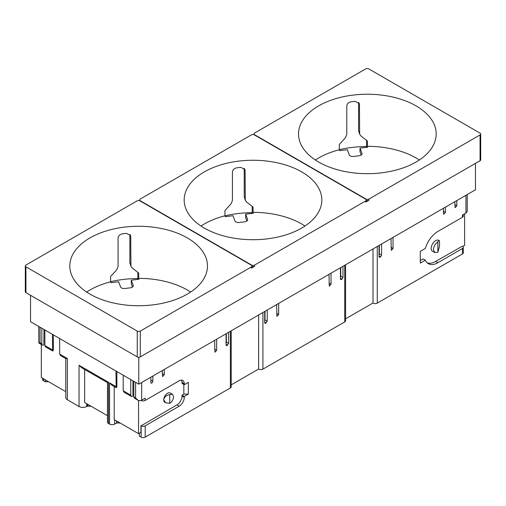 <?xml version="1.0" encoding="UTF-8"?>
<svg xmlns="http://www.w3.org/2000/svg" width="506" height="506" viewBox="0 0 506 506"><rect width="100%" height="100%" fill="white"/><g stroke="black" fill="none" stroke-linecap="round" stroke-linejoin="round"><path stroke-width="0.76" d="M254.651 135.058L254.651 134.767A2.157 1.246 180 0 1 254.018 133.888A2.157 1.246 180 0 1 254.651 133.002L365.705 68.886A2.157 1.246 180 0 1 368.76 68.886L480.067 133.154A2.157 1.246 180 0 1 480.7 134.033A2.157 1.246 180 0 1 480.067 134.912L369.013 199.029A2.157 1.246 180 0 1 365.964 199.029L365.964 199.351M366.338 200.382A2.157 1.246 0 0 0 369.013 200.212L365.705 202.115A2.157 1.246 0 0 0 366.338 201.236L366.338 200.06A2.157 1.246 0 0 0 365.705 199.174L254.398 134.912A2.157 1.246 0 0 0 251.349 134.912L140.295 199.029A2.157 1.246 0 0 0 139.662 199.908A2.157 1.246 0 0 0 140.295 200.787L251.602 265.055A2.157 1.246 0 0 0 254.651 265.055L365.705 200.939A2.157 1.246 0 0 0 366.338 200.06M254.651 134.767L365.964 199.029M25.932 265.055L136.987 200.939A2.157 1.246 180 0 1 140.035 200.939L251.349 265.201A2.157 1.246 180 0 1 251.982 266.08A2.157 1.246 180 0 1 251.349 266.959L140.295 331.082A2.157 1.246 180 0 1 137.24 331.082L25.932 266.814A2.157 1.246 180 0 1 25.3 265.935A2.157 1.246 180 0 1 25.932 265.055M25.3 265.935L25.3 291.76A2.157 1.246 0 0 0 25.932 292.639L137.24 356.901A2.157 1.246 0 0 0 140.295 356.901L480.067 160.737A2.157 1.246 0 0 0 480.7 159.858L480.7 134.033M251.982 266.409A2.157 1.246 0 0 0 254.651 266.238L251.349 268.142A2.157 1.246 0 0 0 251.982 267.263L251.982 266.08M187.309 237.909A68.822 39.734 0 0 0 112.3 229.3A68.822 39.734 0 0 0 69.815 266.011A68.822 39.734 0 0 0 138.574 305.744A68.822 39.734 0 0 0 207.466 266.011A68.822 39.734 0 0 0 187.309 237.909M301.665 171.888A68.822 39.734 0 0 0 226.663 163.274A68.822 39.734 0 0 0 184.178 199.984A68.822 39.734 0 0 0 252.93 239.717A68.822 39.734 0 0 0 321.822 199.984A68.822 39.734 0 0 0 301.665 171.888M137.828 278.54A74.869 43.225 0 0 0 111.238 281.538L110.618 281.893M367.426 146.31L367.426 141.029L361.018 136.032L359.658 134.242L359.443 104.464L359.266 103.483L355.168 101.308A68.822 39.734 0 0 0 350.949 101.826C348.413 102.421 347.021 103.819 346.787 106.02L346.787 134.564L345.275 137.961L339.305 144.482L339.305 149.763L339.634 150.649L347.363 149.7L349.267 154.855A3.593 2.075 180 0 0 353.523 156.455L359.152 155.766A3.593 2.075 180 0 0 361.999 153.735A3.593 2.075 180 0 0 361.916 153.299L360.019 148.144L367.754 147.195L367.426 146.31A68.822 39.734 180 0 1 419.341 160.004M253.07 212.337L253.07 207.055L246.662 202.052L245.302 200.262L245.081 170.49L244.904 169.51L240.805 167.334A68.822 39.734 0 0 0 236.587 167.847C234.057 168.441 232.665 169.839 232.425 172.04L232.425 200.591L230.919 203.988L224.942 210.502L224.942 215.784L225.271 216.676L233.007 215.727L234.904 220.882A3.593 2.075 180 0 0 239.167 222.476L244.79 221.786A3.593 2.075 180 0 0 247.636 219.756A3.593 2.075 180 0 0 247.56 219.326L245.663 214.171L253.392 213.222L253.07 212.337A68.822 39.734 180 0 1 304.979 226.024M138.707 278.357L138.707 273.076L132.3 268.079L130.94 266.289L130.719 236.511L130.548 235.53L126.449 233.355A68.822 39.734 0 0 0 122.231 233.873C119.694 234.468 118.309 235.866 118.069 238.067L118.069 266.618L116.557 270.014L110.586 276.529L110.586 281.81L110.909 282.696L118.644 281.747L120.542 286.908A3.593 2.075 180 0 0 124.805 288.502L130.428 287.813A3.593 2.075 180 0 0 133.28 285.782A3.593 2.075 180 0 0 133.198 285.352L131.301 280.197L139.036 279.249L138.707 278.357A68.822 39.734 180 0 1 190.623 292.051M252.19 213.368L252.19 206.353M245.302 200.262L244.221 196.695L244.221 168.435M137.828 279.394L137.828 272.38M130.94 266.289L129.859 262.722L129.859 234.461M366.553 147.347L366.553 140.326M359.658 134.242L358.577 130.668L358.577 102.408M131.301 280.197L131.301 283.866L132.483 287.085M252.19 212.672A74.603 43.073 0 0 0 225.113 215.79L224.974 215.872M245.663 214.171L245.663 217.839L246.846 221.059M366.553 146.519A74.818 43.193 0 0 0 339.861 149.542L339.336 149.846M360.019 148.144L360.019 151.813L361.208 155.032M30.531 295.295L30.531 321.696L138.764 384.187L475.488 189.782L475.488 163.381M315.377 160.004A68.822 39.734 180 0 1 339.305 149.763M416.027 105.862A68.822 39.734 0 0 0 341.025 97.247A68.822 39.734 0 0 0 298.534 133.957A68.822 39.734 0 0 0 367.293 173.691A68.822 39.734 0 0 0 436.185 133.957A68.822 39.734 0 0 0 416.027 105.862M86.659 292.051A68.822 39.734 180 0 1 110.586 281.81M201.021 226.024A68.822 39.734 180 0 1 224.942 215.784M138.764 384.187L138.764 357.268M393.029 237.39L393.029 248.547L391.29 250.381L390.993 238.56M381.594 243.993L381.594 255.15L380.575 256.915L379.348 257.276L379.051 256.618L379.051 245.461M379.348 245.283L379.348 253.86L381.594 255.15M445.381 207.163L445.381 212.457L443.642 214.285L443.345 208.339M456.817 200.559L456.817 205.853L455.077 207.688L454.78 201.736M278.667 303.417L278.667 314.574L276.934 316.408L276.637 304.587M267.231 310.014L267.231 321.177L265.707 323.233L264.986 323.302L264.689 322.645L264.689 311.481M264.986 311.31L264.986 319.881L267.231 321.177M331.019 273.189L331.019 284.347L329.286 286.181L328.989 274.366M342.96 266.295L342.96 277.452L341.948 279.217L340.721 279.578L340.424 278.92L340.424 267.763M216.657 339.216L216.657 350.373L214.923 352.208L214.626 340.386M228.604 332.315L228.604 343.479L227.08 345.535L226.359 345.604L226.062 344.947L226.062 333.783M164.305 369.437L164.305 374.731L162.571 376.565L162.274 370.613M152.869 376.04L152.869 381.334L151.857 383.093L151.136 383.168L150.839 382.504L150.839 377.217M377.274 246.485L377.274 303.132A2.878 1.657 180 0 1 373.004 303.005L345.585 318.837M373.004 248.946L373.004 303.005M262.911 312.512L262.911 369.159A2.878 1.657 180 0 1 258.648 369.026L231.223 384.864M258.648 314.972L258.648 369.026M340.721 267.585L340.721 276.162L342.96 277.452M226.359 333.612L226.359 342.182L228.604 343.479M139.359 433.206L139.359 436.083L141.136 437.114A2.878 1.657 0 0 0 145.203 437.114L230.382 387.938A2.878 1.657 0 0 0 231.223 386.761L231.223 330.804M262.911 369.159L344.744 321.911A2.878 1.657 0 0 0 345.585 320.741L345.585 264.777M427.26 262.892A19.139 11.05 120 0 0 435.641 261.412L462.446 246.175A2.878 1.657 180 0 1 463.294 247.352A2.878 1.657 180 0 1 462.446 248.528L437.88 262.709A19.139 11.05 -60 0 1 428.316 263.658A19.139 11.05 -60 0 1 425.337 260.192L420.284 263.114L420.284 251.374L425.337 248.452A19.139 11.05 -60 0 1 437.88 231.457L462.446 217.27L462.446 215.069L466.804 212.356L467.228 210.875L467.228 194.551M135.589 382.353L135.589 397.912L137.999 400.278L140.497 400.746L145.203 398.228L145.203 400.429L179.175 380.822A7.185 4.149 -60 0 1 182.767 380.461A7.185 4.149 -60 0 1 184.26 383.757L184.26 384.705L188.321 382.359L188.321 394.098L184.26 396.445L184.26 397.4A7.185 4.149 -60 0 1 179.175 406.204L145.203 425.818A2.878 1.657 180 0 1 141.136 425.818L141.136 437.114M133.812 381.328L133.812 396.887L134.406 398.203L137.999 400.278M132.926 380.816L132.926 396.223L131.358 396.445L130.763 395.123L130.763 379.57M123.205 375.199L123.205 390.758L124.141 392.276L131.358 396.445M65.774 358.577L65.774 397.545A5.389 3.112 0 0 0 67.355 399.746L79.044 406.495L79.044 365.269L81.687 367.767L107.474 382.637M79.044 365.269L108.524 382.289C107.316 382.89 107.164 382.802 108.069 382.024M107.474 382.65L107.474 422.048A3.593 2.075 0 0 0 108.524 423.516L109.543 424.104L109.543 382.871L111.769 385.136L116.209 387.697L115.956 371.018M116.873 371.549L116.873 386.951L116.209 387.697M67.355 358.52L65.906 358.653L60.606 355.598L59.67 354.08L67.355 358.52L67.355 399.746M38.772 326.459L38.823 343.017L40.037 342.745L40.037 327.186M43.984 329.463L43.845 344.947A2.878 1.657 -60 0 1 42.409 345.086A2.878 1.657 -60 0 1 41.815 343.77L41.815 328.217M44.863 329.975L44.863 345.535L45.458 346.85L52.675 351.019L52.422 334.339M53.339 334.871L53.339 350.272L52.675 351.019M59.67 338.52L59.67 354.08M462.446 217.27A2.878 1.657 0 0 0 463.294 216.1L463.294 214.588M377.274 303.132L462.446 253.955A2.878 1.657 0 0 0 463.294 252.779L463.294 247.352M141.237 400.486A2.878 1.657 0 0 0 145.203 400.429M42.706 378.324L42.706 379.601A2.878 1.657 0 0 0 43.554 380.771L43.554 378.811M379.051 254.86A1.436 0.829 120 0 0 379.348 253.86M264.689 320.886A1.436 0.829 120 0 0 264.986 319.881M340.424 277.161A1.436 0.829 120 0 0 340.721 276.162M226.062 343.188A1.436 0.829 120 0 0 226.359 342.182M48.304 381.549L47.874 381.796L47.874 381.303M47.874 381.796L45.331 381.796L43.554 380.771M45.331 381.796L45.331 379.835M90.745 406.052L90.315 406.299L90.315 405.806M90.315 406.299L87.386 406.084L87.386 404.117M87.772 406.299L87.772 404.338M107.474 415.711L84.647 402.536L84.647 369.475M79.044 406.495A5.389 3.112 0 0 0 86.671 406.495L86.671 403.699M87.386 406.084L86.671 406.495M138.562 400.556L138.562 433.661L114.223 419.607L114.223 386.546M109.543 424.104A3.593 2.075 0 0 0 114.622 424.104L116.614 422.953L119.966 422.927M116.994 421.213L116.994 423.174M116.614 420.992L116.614 422.953M179.175 406.204L176.929 404.908L141.136 425.818M176.929 404.908A7.185 4.149 120 0 0 182.015 396.103L182.015 395.154L184.26 396.445M182.015 395.154L183.836 394.098L188.321 394.098M183.836 384.465L183.836 394.098M181.464 380.126A7.185 4.149 120 0 1 182.015 382.46L182.015 383.415L184.26 384.705M140.927 425.691L140.927 432.295L138.562 433.661M119.536 422.681L119.536 423.174M425.337 260.192L423.098 258.895L420.284 260.52L420.284 251.374M41.321 344.459L41.321 377.52L65.774 391.638M172.464 394.269L170.225 392.979A5.389 3.112 120 0 0 164.836 396.09A5.389 3.112 120 0 0 164.836 402.314L165.519 402.713L163.761 399.873C164.077 397.185 166.082 395.407 169.769 394.541L172.464 394.269L173.583 396.742C173.356 399.544 172.084 401.745 169.769 403.345L165.519 402.713M464.609 213.823L464.609 245.423L462.832 246.447M439.524 241.046L438.784 240.344A6.287 3.631 120 0 0 432.497 243.974A6.287 3.631 120 0 0 432.497 251.235L434.736 252.532L433.433 249.648C433.699 246.378 435.179 243.81 437.88 241.95C438.594 240.451 439.145 240.154 439.524 241.046L439.524 246.049L437.88 252.216L434.736 252.532M169.769 394.541L169.769 403.345M437.88 252.216L437.88 241.95M369.013 199.029L369.013 200.212M480.067 160.737L480.067 134.912M365.705 202.115L365.705 200.939M254.651 265.055L254.651 266.238M251.349 268.142L251.349 266.959M140.295 331.082L140.295 356.901M25.932 266.814L25.932 292.639M137.24 356.901L137.24 331.082M359.443 104.464L358.76 102.604M359.443 133.015L358.577 130.668M133.198 286.213L133.198 285.352M130.719 236.511L130.036 234.657M130.719 265.062L129.859 262.722M247.56 220.192L247.56 219.326M245.081 170.49L244.398 168.631M245.081 199.035L244.221 196.695M361.916 154.166L361.916 153.299M251.602 265.055L251.602 265.378M390.993 247.377L393.029 248.547M443.345 211.28L445.381 212.457M276.637 313.404L278.667 314.574M328.989 283.177L331.019 284.347M214.626 349.203L216.657 350.373M162.274 373.554L164.305 374.731M152.869 381.334L150.839 380.158M230.382 387.938L230.382 331.291M344.744 321.911L344.744 265.264M465.963 213.045L465.963 195.278M141.686 382.498L141.686 400.259M133.812 396.887L135.589 397.912M123.205 390.758L130.763 395.123M109.543 382.871L115.956 386.578M40.037 342.745L41.815 343.77M44.863 345.535L52.422 349.899M108.524 382.289L108.524 423.516M462.446 253.955L462.446 248.528M145.203 425.818L145.203 437.114M380.575 256.915L379.051 256.03M379.051 256.618L380.069 257.206M454.78 204.677L456.817 205.853M266.213 322.936L264.689 322.056M264.689 322.645L265.707 323.233M341.948 279.217L340.424 278.332M340.424 278.92L341.436 279.508M227.586 345.237L226.062 344.358M226.062 344.947L227.08 345.535M114.622 424.104L114.622 419.841M182.015 396.103L184.26 397.4M182.015 382.46L184.26 383.757M437.88 262.709L435.641 261.412M254.018 133.888L254.018 134.735M139.662 199.908L139.662 200.762M42.409 345.086L38.823 343.017"/></g></svg>
